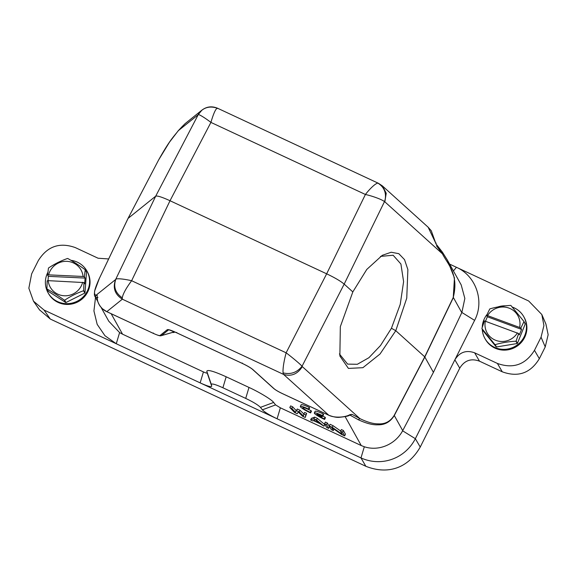 <?xml version="1.0" encoding="UTF-8"?>
<svg xmlns="http://www.w3.org/2000/svg" width="577" height="577" viewBox="0 0 577 577"><rect width="100%" height="100%" fill="white"/><g stroke="black" fill="none" stroke-linecap="round" stroke-linejoin="round"><path stroke-width="0.87" d="M484.896 338.425L485.329 339.197A22.265 21.623 -29.1 0 0 496.559 348.775A22.265 21.623 -29.1 0 0 521.291 342.442A22.265 21.623 -29.1 0 0 524.233 317.53L523.801 316.751A22.265 21.623 150.9 0 1 520.858 341.663A22.265 21.623 150.9 0 1 496.126 347.996A22.265 21.623 150.9 0 1 484.896 338.425A22.265 21.623 150.9 0 1 482.257 329.186M482.249 327.31A22.265 21.623 150.9 0 1 487.075 314.422M497.857 306.942A22.265 21.623 150.9 0 1 505.51 305.824M512.253 307.065A22.265 21.623 150.9 0 1 512.571 307.18A22.265 21.623 150.9 0 1 523.801 316.751M496.198 346.864L494.907 344.534L481.968 328.659L483.266 330.989L496.198 346.864A21.342 20.722 -29.1 0 0 496.343 346.914A21.342 20.722 -29.1 0 0 496.48 346.965L517.201 343.524A21.342 20.722 -29.1 0 0 517.439 343.337L525.221 324.022A21.342 20.722 -29.1 0 0 525.178 323.726L523.88 321.396L510.941 305.522A21.342 20.722 150.9 0 0 510.804 305.471A21.342 20.722 150.9 0 0 510.659 305.421C503.382 305.796 496.472 306.942 489.945 308.861A21.342 20.722 150.9 0 0 489.707 309.048L486.613 315.453L487.341 316.759L521.558 329.402L520.829 328.097L523.923 321.692L525.221 324.022M517.439 343.337L516.141 341.007L518.636 333.542L519.365 334.848L521.558 329.402M516.141 341.007A21.342 20.722 150.9 0 1 515.903 341.202L517.201 343.524M496.48 346.965L495.189 344.642C501.622 342.745 508.525 341.598 515.903 341.202M481.968 328.659A21.342 20.722 150.9 0 1 481.925 328.363L484.42 320.899L518.636 333.542M485.582 321.129L487.341 316.759M520.829 328.097L519.61 327.455A17.627 17.115 -29.1 0 0 509.001 308.096A17.627 17.115 -29.1 0 0 487.565 315.612L519.61 327.455M487.565 315.612L486.613 315.453M485.372 321.057A17.627 17.115 -29.1 0 0 495.982 340.416A17.627 17.115 -29.1 0 0 517.418 332.893M339.384 353.932L347.621 364.109L357.322 364.289L368.919 357.704L380.517 345.522L391.437 328.27L400.229 304.367L403.604 281.626L400.907 264.014L393.153 255.243L380.488 256.404M319.564 423.229L313.549 420.424L315.367 419.688L319.564 423.229M97.369 296.556L97.333 297.047C97.095 300.112 98.032 303.163 100.138 306.199L102.367 308.702L106.853 311.703L153.02 333.246C160.716 336.708 160.644 335.648 161.221 335.699L160.074 335.461C159.403 335.821 157.038 335.071 152.984 333.21L106.817 311.667L122.338 299.182L122.274 297.855C122.93 293.945 126.053 288.233 131.628 280.718L286.127 352.807C283.776 361.829 282.752 368.523 283.069 372.872L283.559 374.401L328.782 415.231C334.472 418.152 345.017 417.496 349.943 414.647L349.381 415.231M172.509 332.424L173.98 332.489L172.307 332.489M297.227 413.745L294.551 412.497L289.805 407.528L291.811 408.466L295.402 412.252L296.484 410.644L299.16 411.891L303.415 415.988L303.834 414.077L305.839 415.007L305.24 417.488L302.572 416.241L298.222 411.985L297.227 413.745M316.528 419.998L323.942 426.208L320.076 423.706L313.39 420.583L312.59 420.914L310.585 419.977L313.852 418.751L316.528 419.998L317.35 418.354L324.764 424.571L323.942 426.208M328.616 428.394L326.611 427.456L324.541 423.734L326.546 424.672L328.616 428.394L329.438 426.749L327.368 423.028L326.546 424.672M333.297 430.572L331.292 429.641L329.215 425.92L332.222 427.319L342.334 434.38L340.574 431.214L342.572 432.151L344.649 435.873L341.642 434.467L331.486 427.326L333.297 430.572L334.025 429.115M328.782 415.231L282.615 393.687C278.503 391.747 275.611 390.045 273.938 388.588L253.144 369.814M349.943 414.647L352.078 414.344L349.41 415.296C348.746 416.017 345.385 416.695 339.319 417.315C336.896 417.618 333.398 416.933 328.818 415.267L282.651 393.73C278.46 391.769 275.409 389.958 273.498 388.299L273.938 388.588M168.765 329.748L176.367 332.662L242.023 363.294C247.244 365.782 250.793 367.852 252.676 369.511L253.137 369.814C250.973 367.91 247.252 365.724 241.987 363.258L176.331 332.619M242.383 363.048L241.987 363.258L242.383 363.048M176.331 332.626L176.721 332.424L176.331 332.626C171.037 330.174 167.994 329.207 167.215 329.719L160.074 335.461M173.706 331.465L172.573 332.374L161.481 335.576L168.621 329.835L167.215 329.719M153.374 333.001L152.984 333.21L153.374 333.001M283.069 372.872C290.657 374.74 296.982 372.533 302.052 366.244C299.925 363.856 292.15 357.365 286.127 352.807L326.654 273.815C334.79 277.688 340.632 281.129 344.18 284.115L352.828 291.919L366.777 269.437L382.284 255.315L391.192 252.243L398.815 253.678L404.527 259.636L407.881 269.596L406.749 298.172L395.779 330.7L424.744 356.846L433.421 372.36L402.623 430.795L415.353 438.7C404.953 458.809 381.426 467.125 360.978 457.922L200.154 382.883C207.547 386.222 211.398 387.318 211.716 386.186L211.326 384.455C211.644 383.316 215.502 384.419 222.895 387.758L245.715 398.404C253.274 402.039 258.179 405.025 260.429 407.362L262.376 409.821C264.627 412.158 269.538 415.144 277.097 418.787L280.372 407.816L275.59 404.903L273.642 402.45L260.429 407.362M291.811 408.466L292.633 406.821L290.628 405.883L289.805 407.528M292.633 406.821L296.225 410.608L295.402 412.252M296.225 410.608L297.314 409.006L296.484 410.644M297.314 409.006L299.982 410.247L299.16 411.891M299.982 410.247L303.877 413.997M305.839 415.007L306.661 413.363L304.656 412.432L303.834 414.077M306.661 413.363L305.24 417.488M313.852 418.751L314.674 417.106L311.407 418.332L310.585 419.977M314.674 417.106L317.35 418.354M327.368 423.028L325.363 422.09L324.541 423.734M332.222 427.319L333.044 425.675L330.037 424.275L329.215 425.92M333.044 425.675L340.675 431.005M342.572 432.151L343.394 430.507L341.396 429.569L340.574 431.214M343.394 430.507L345.472 434.229L344.649 435.873M97.398 296.52L97.34 297.292M97.376 296.809C96.446 301.403 100.694 309.128 106.817 311.667L107.207 311.457L106.817 311.667M128.036 218.488L99.547 277.999L128.029 218.431L158.625 159.952L128.044 218.416L155.696 196.173C157.232 195.553 162.007 197.074 170.02 200.731L131.628 280.718C124.084 278.958 116.273 278.164 115.782 279.333C113.222 286.791 115.393 292.965 122.274 297.855M382.522 186.039L386.229 193.252L384.845 201.827L384.477 201.64L344.18 284.115L302.052 366.244L302.319 366.626C297.552 374.134 291.298 376.723 283.559 374.401L122.338 299.182C114.823 294.385 112.58 287.829 115.624 279.52L155.696 196.173L198.207 114.729C198.524 113.878 204.842 117.751 210.915 122.396L170.02 200.731L326.654 273.815L365.407 194.478C370.16 188.297 376.283 182.664 378.036 183.219C388.703 189.934 384.909 200.861 384.477 201.64C382.486 199.736 372.764 196.079 365.407 194.478L210.915 122.396C213.454 113.712 215.567 108.981 217.248 108.202L217.803 108.548M95.551 297.112L93.936 310.938L97.174 324.361L104.964 335.735L116.273 343.748L200.154 382.883L203.429 371.913C205.758 372.958 207.013 373.312 207.186 372.987L206.804 371.256C207.388 369.388 213.843 371.227 226.17 376.788L248.99 387.434C259.383 392.158 272.063 399.883 273.642 402.45M302.319 366.626L359.882 418.599C367.232 422.184 373.413 423.944 378.425 423.864C385.126 424.261 390.377 421.434 394.185 415.39L394.3 415.519C390.29 421.946 384.765 425.04 377.711 424.802C372.619 425.054 366.157 423.367 358.31 419.739L359.882 418.599L352.078 414.344M358.31 419.739L350.001 415.115M203.429 371.913L122.555 334.184L111.152 313.708M345.147 416.644L361.245 445.552L280.372 407.816M97.953 297.487L96.085 297.393A1.854 1.854 -78.6 0 1 95.861 295.41L97.398 295.511M96.085 297.393L94.967 296.427L97.845 301.583M94.967 296.419C94.311 295.914 94.239 294.018 94.743 290.729L99.54 277.934C93.207 292.142 93.957 293.78 95.861 295.41L115.624 279.52M379.017 183.767L378.036 183.219M178.61 130.272L169.422 142.252L158.625 159.952C170.114 139.425 173.684 136.735 178.387 130.611L182.007 126.738L178.387 130.611L198.207 114.729C198.589 113.626 204.352 103.817 217.248 108.202M361.245 445.552L364.318 446.757C379.06 451.618 395.483 444.146 402.623 430.795M545.885 323.971L548.15 334.703L545.236 346.928L539.344 358.692C530.465 373.218 518.11 377.589 502.271 371.804L479.509 361.18C471.063 358.086 464.478 360.416 459.739 368.169L420.236 447.06C408.199 468.005 388.083 475.116 365.861 466.288L50.314 319.059L44.04 310.044L116.273 343.748L119.605 332.583L122.555 334.184M119.605 332.583L108.786 321.238L101.062 307.361M453.414 270.945L456.436 267.288L528.669 300.992L541.825 314.523L543.931 325.551L541.053 337.177L534.468 350.326C525.532 364.693 513.169 369.064 497.396 363.438L474.633 352.814C466.216 349.821 459.624 352.15 454.864 359.81L474.611 320.372C484.738 301.252 476.054 275.893 456.436 267.288L449.606 264.1M420.236 447.06L415.353 438.7L454.864 359.81L459.739 368.169M44.04 310.044L33.473 301.144L28.85 288.204L31.656 273.859L38.241 260.71C47.177 246.343 59.532 241.972 75.313 247.598L98.076 258.222L108.627 258.95M50.314 319.059L39.467 309.799M436.032 244.028L431.279 230.764L428.141 227.215L435.786 243.234M436.479 245.802L442.408 253.801L384.845 201.827M442.451 252.236L447.334 260.018L461.189 284.894L464.846 298.424L461.874 312.467L433.421 372.36M185.332 123.464L181.791 126.976M447.363 260.083L454.452 277.934L453.27 297.407C458.996 274.212 447.968 264.706 442.408 253.801L442.379 252.127L436.234 244.222L435.923 242.823M391.437 328.27L395.779 330.7L380.012 354.033L362.897 367.693L348.407 368.414L339.86 355.987L340.329 326.669L352.828 291.919M70.921 260.306A22.265 21.623 150.9 0 1 86.947 271.06L87.379 271.839A22.265 21.623 150.9 0 1 86.5 294.032A22.265 21.623 150.9 0 1 66.319 304.418A22.265 21.623 150.9 0 1 48.475 293.505L48.042 292.734A22.265 21.623 150.9 0 1 47.898 272.286M65.677 302.499L64.379 300.17C58.14 295.676 52.37 291.962 47.062 289.027L48.353 291.356L65.677 302.499A21.342 20.722 -29.1 0 0 65.821 302.507A21.342 20.722 -29.1 0 0 65.973 302.514L84.812 293.073A21.342 20.722 -29.1 0 0 84.985 292.82L86.507 272.236A21.342 20.722 -29.1 0 0 86.377 271.969L85.079 269.647C78.919 265.196 73.149 261.482 67.761 258.503A21.342 20.722 150.9 0 0 67.61 258.496A21.342 20.722 150.9 0 0 67.459 258.489C60.801 260.854 54.519 263.999 48.619 267.93A21.342 20.722 150.9 0 0 48.446 268.182L47.61 275.041L48.338 276.347L85.093 278.078L84.365 276.772L85.208 269.906L86.507 272.236M84.985 292.82L83.687 290.498L83.939 282.571L84.668 283.877L85.093 278.078M83.687 290.498A21.342 20.722 150.9 0 1 83.521 290.743L84.812 293.073M65.973 302.514L64.682 300.184C70.495 296.304 76.77 293.152 83.521 290.743M47.062 289.027A21.342 20.722 150.9 0 1 46.925 288.767L47.177 280.84L48.208 280.653L83.939 282.571M48.014 280.689L48.338 276.347M84.365 276.772L83.066 276.47A17.627 17.115 -29.1 0 0 66.91 261.345A17.627 17.115 -29.1 0 0 48.641 274.854L83.066 276.47M48.641 274.854L47.61 275.041M48.208 280.653A17.627 17.115 -29.1 0 0 64.364 295.777A17.627 17.115 -29.1 0 0 82.634 282.268M86.947 271.06A22.265 21.623 150.9 0 1 86.067 293.253A22.265 21.623 150.9 0 1 65.886 303.646A22.265 21.623 150.9 0 1 48.042 292.734M57.13 262.924A22.265 21.623 150.9 0 1 58.717 262.131M310.606 412.923L310.282 412.331A6.491 0.894 26.6 0 1 302.824 407.665A6.491 0.894 26.6 0 1 308.789 409.656L308.457 409.064A9.275 1.277 -153.4 0 0 300.336 406.417A9.275 1.277 -153.4 0 0 310.606 412.923L311.429 411.278L311.104 410.694A6.491 0.894 26.6 0 1 308.81 409.605M310.282 412.331L311.104 410.694M308.789 409.656L309.611 408.011L309.286 407.42A9.275 1.277 -153.4 0 0 301.158 404.773L300.336 406.417M308.457 409.064L309.286 407.42M321.966 417.02L321.634 416.414L316.816 414.171A6.491 0.894 26.6 0 1 322.767 416.176L322.442 415.591A9.275 1.277 -153.4 0 0 314.321 412.944A9.275 1.277 -153.4 0 0 324.591 419.443L324.267 418.859A6.491 0.894 26.6 0 1 317.155 414.776L321.966 417.02L322.464 416.031M321.634 416.414L321.952 415.786M322.767 416.176L323.596 414.531L323.264 413.947A9.275 1.277 -153.4 0 0 315.143 411.3L314.321 412.944M322.442 415.591L323.264 413.947M324.591 419.443L325.414 417.798L325.089 417.214A6.491 0.894 26.6 0 1 322.795 416.132M324.267 418.859L325.089 417.214M174.708 331.905L173.98 332.489M206.804 371.256L211.326 384.455M207.186 372.987L211.716 386.186M226.17 376.788L222.895 387.758M248.99 387.434L245.715 398.404M262.376 409.821L275.59 404.903M365.861 466.288L360.978 457.922L364.318 446.757M461.795 312.64L453.378 297.53L424.852 356.975L394.3 415.519L402.71 430.622M453.27 297.407L424.744 356.846L394.185 415.39M198.149 114.722L201.928 110.142C206.674 106.543 211.882 105.908 217.551 108.231M541.053 337.177L545.236 346.928M539.344 358.692L534.468 350.326M502.271 371.804L497.396 363.438M474.633 352.814L479.509 361.18M461.874 312.467L474.611 320.372M161.344 335.648L172.451 332.446M273.52 388.321L252.784 369.605M217.543 108.224L378.512 183.335L382.385 185.902L428.17 227.237M39.726 310.174L33.459 301.158M182.007 126.731L185.102 123.651M185.087 123.658L201.914 110.128M546.008 324.274L541.825 314.523M447.334 260.018L442.379 252.127"/></g></svg>
